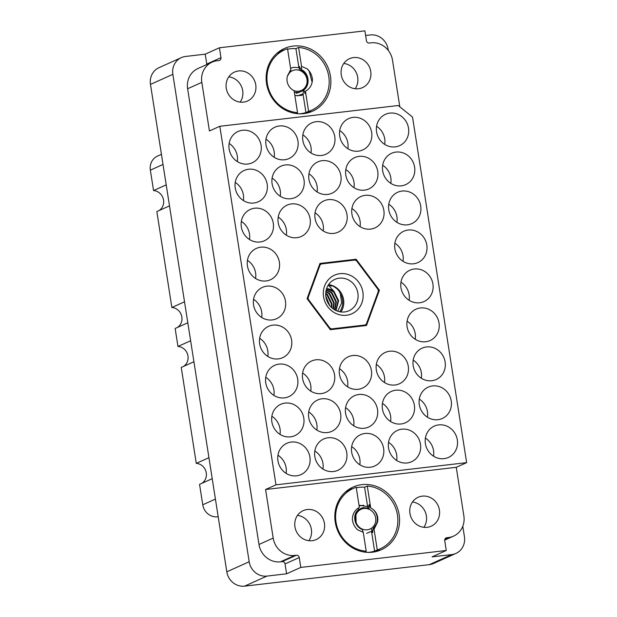 <?xml version="1.0" encoding="UTF-8"?>
<svg xmlns="http://www.w3.org/2000/svg" width="617" height="617" viewBox="0 0 617 617"><rect width="100%" height="100%" fill="white"/><g stroke="black" fill="none" stroke-linecap="round" stroke-linejoin="round"><path stroke-width="0.93" d="M238.563 70.955A15.865 14.754 65.8 0 0 234.506 72.073A15.865 14.754 65.8 0 0 226.763 90.46A15.865 14.754 65.8 0 0 243.453 102.129A15.865 14.754 65.8 0 0 247.51 101.011A15.865 14.754 65.8 0 0 255.253 82.616A15.865 14.754 65.8 0 0 238.563 70.955M353.564 57.566A15.865 14.754 65.8 0 0 349.5 58.684A15.865 14.754 65.8 0 0 341.764 77.079A15.865 14.754 65.8 0 0 358.446 88.748A15.865 14.754 65.8 0 0 362.511 87.622A15.865 14.754 65.8 0 0 370.246 69.235A15.865 14.754 65.8 0 0 353.564 57.566M312.125 540.7A15.865 14.754 -114.2 0 1 295.443 529.039A15.865 14.754 -114.2 0 1 303.186 510.645A15.865 14.754 -114.2 0 1 307.243 509.526A15.865 14.754 -114.2 0 1 323.933 521.195A15.865 14.754 -114.2 0 1 316.189 539.582A15.865 14.754 -114.2 0 1 312.125 540.7M427.126 527.319A15.865 14.754 -114.2 0 1 410.444 515.65A15.865 14.754 -114.2 0 1 418.179 497.256A15.865 14.754 -114.2 0 1 422.244 496.137A15.865 14.754 -114.2 0 1 438.926 507.806A15.865 14.754 -114.2 0 1 431.19 526.201A15.865 14.754 -114.2 0 1 427.126 527.319M361.894 484.646A34.375 31.961 65.8 0 0 353.094 487.068A34.375 31.961 65.8 0 0 336.327 526.918A34.375 31.961 65.8 0 0 372.475 552.2A34.375 31.961 65.8 0 0 381.275 549.778A34.375 31.961 65.8 0 0 398.05 509.927A34.375 31.961 65.8 0 0 361.894 484.646M352.762 488.664A34.375 31.961 65.8 0 0 348.821 489.428M293.214 46.074A34.375 31.961 65.8 0 0 284.414 48.496A34.375 31.961 65.8 0 0 267.647 88.347A34.375 31.961 65.8 0 0 303.795 113.621A34.375 31.961 65.8 0 0 312.603 111.199A34.375 31.961 65.8 0 0 329.37 71.348A34.375 31.961 65.8 0 0 293.214 46.074M284.082 50.093A34.375 31.961 65.8 0 0 280.141 50.856M389.89 113.104A17.183 15.98 65.8 0 0 385.494 114.315A17.183 15.98 65.8 0 0 377.11 134.244A17.183 15.98 65.8 0 0 395.181 146.885A17.183 15.98 65.8 0 0 399.585 145.674A17.183 15.98 65.8 0 0 407.968 125.745A17.183 15.98 65.8 0 0 389.89 113.104M353.032 117.4A17.183 15.98 65.8 0 0 348.636 118.611A17.183 15.98 65.8 0 0 340.252 138.532A17.183 15.98 65.8 0 0 358.323 151.173A17.183 15.98 65.8 0 0 362.727 149.962A17.183 15.98 65.8 0 0 371.11 130.033A17.183 15.98 65.8 0 0 353.032 117.4M316.174 121.688A17.183 15.98 65.8 0 0 311.778 122.899A17.183 15.98 65.8 0 0 303.387 142.82A17.183 15.98 65.8 0 0 321.465 155.461A17.183 15.98 65.8 0 0 325.869 154.25A17.183 15.98 65.8 0 0 334.252 134.329A17.183 15.98 65.8 0 0 316.174 121.688M279.316 125.976A17.183 15.98 65.8 0 0 274.92 127.187A17.183 15.98 65.8 0 0 266.529 147.116A17.183 15.98 65.8 0 0 284.607 159.757A17.183 15.98 65.8 0 0 289.011 158.538A17.183 15.98 65.8 0 0 297.394 138.617A17.183 15.98 65.8 0 0 279.316 125.976M438.718 424.889A17.183 15.98 65.8 0 0 434.314 426.1A17.183 15.98 65.8 0 0 425.931 446.022A17.183 15.98 65.8 0 0 444.009 458.662A17.183 15.98 65.8 0 0 448.405 457.452A17.183 15.98 65.8 0 0 456.796 437.53A17.183 15.98 65.8 0 0 438.718 424.889M432.617 385.918A17.183 15.98 65.8 0 0 428.213 387.129A17.183 15.98 65.8 0 0 419.83 407.05A17.183 15.98 65.8 0 0 437.9 419.691A17.183 15.98 65.8 0 0 442.304 418.48A17.183 15.98 65.8 0 0 450.688 398.551A17.183 15.98 65.8 0 0 432.617 385.918M426.509 346.939A17.183 15.98 65.8 0 0 422.113 348.158A17.183 15.98 65.8 0 0 413.722 368.079A17.183 15.98 65.8 0 0 431.8 380.72A17.183 15.98 65.8 0 0 436.204 379.509A17.183 15.98 65.8 0 0 444.587 359.58A17.183 15.98 65.8 0 0 426.509 346.939M420.408 307.968A17.183 15.98 65.8 0 0 416.005 309.179A17.183 15.98 65.8 0 0 407.621 329.108A17.183 15.98 65.8 0 0 425.699 341.749A17.183 15.98 65.8 0 0 430.103 340.538A17.183 15.98 65.8 0 0 438.486 320.609A17.183 15.98 65.8 0 0 420.408 307.968M414.308 268.997A17.183 15.98 65.8 0 0 409.904 270.207A17.183 15.98 65.8 0 0 401.52 290.137A17.183 15.98 65.8 0 0 419.599 302.77A17.183 15.98 65.8 0 0 423.995 301.559A17.183 15.98 65.8 0 0 432.378 281.637A17.183 15.98 65.8 0 0 414.308 268.997M408.199 230.025A17.183 15.98 65.8 0 0 403.803 231.236A17.183 15.98 65.8 0 0 395.412 251.158A17.183 15.98 65.8 0 0 413.49 263.798A17.183 15.98 65.8 0 0 417.894 262.587A17.183 15.98 65.8 0 0 426.278 242.666A17.183 15.98 65.8 0 0 408.199 230.025M402.099 191.054A17.183 15.98 65.8 0 0 397.695 192.265A17.183 15.98 65.8 0 0 389.312 212.186A17.183 15.98 65.8 0 0 407.39 224.827A17.183 15.98 65.8 0 0 411.794 223.616A17.183 15.98 65.8 0 0 420.177 203.687A17.183 15.98 65.8 0 0 402.099 191.054M395.998 152.075A17.183 15.98 65.8 0 0 391.594 153.294A17.183 15.98 65.8 0 0 383.211 173.215A17.183 15.98 65.8 0 0 401.289 185.856A17.183 15.98 65.8 0 0 405.685 184.645A17.183 15.98 65.8 0 0 414.076 164.716A17.183 15.98 65.8 0 0 395.998 152.075M401.86 429.177A17.183 15.98 65.8 0 0 397.456 430.388A17.183 15.98 65.8 0 0 389.072 450.317A17.183 15.98 65.8 0 0 407.151 462.958A17.183 15.98 65.8 0 0 411.547 461.74A17.183 15.98 65.8 0 0 419.938 441.818A17.183 15.98 65.8 0 0 401.86 429.177M395.759 390.206A17.183 15.98 65.8 0 0 391.355 391.417A17.183 15.98 65.8 0 0 382.972 411.346A17.183 15.98 65.8 0 0 401.042 423.979A17.183 15.98 65.8 0 0 405.446 422.768A17.183 15.98 65.8 0 0 413.83 402.847A17.183 15.98 65.8 0 0 395.759 390.206M389.651 351.235A17.183 15.98 65.8 0 0 385.255 352.446A17.183 15.98 65.8 0 0 376.864 372.367A17.183 15.98 65.8 0 0 394.942 385.008A17.183 15.98 65.8 0 0 399.346 383.797A17.183 15.98 65.8 0 0 407.729 363.876A17.183 15.98 65.8 0 0 389.651 351.235M365.241 195.342A17.183 15.98 65.8 0 0 360.837 196.553A17.183 15.98 65.8 0 0 352.454 216.482A17.183 15.98 65.8 0 0 370.532 229.115A17.183 15.98 65.8 0 0 374.935 227.904A17.183 15.98 65.8 0 0 383.319 207.983A17.183 15.98 65.8 0 0 365.241 195.342M359.14 156.371A17.183 15.98 65.8 0 0 354.736 157.582A17.183 15.98 65.8 0 0 346.353 177.503A17.183 15.98 65.8 0 0 364.431 190.144A17.183 15.98 65.8 0 0 368.827 188.933A17.183 15.98 65.8 0 0 377.211 169.012A17.183 15.98 65.8 0 0 359.14 156.371M365.002 433.466A17.183 15.98 65.8 0 0 360.598 434.684A17.183 15.98 65.8 0 0 352.214 454.606A17.183 15.98 65.8 0 0 370.293 467.246A17.183 15.98 65.8 0 0 374.689 466.036A17.183 15.98 65.8 0 0 383.08 446.106A17.183 15.98 65.8 0 0 365.002 433.466M358.901 394.494A17.183 15.98 65.8 0 0 354.497 395.705A17.183 15.98 65.8 0 0 346.114 415.634A17.183 15.98 65.8 0 0 364.184 428.275A17.183 15.98 65.8 0 0 368.588 427.057A17.183 15.98 65.8 0 0 376.972 407.135A17.183 15.98 65.8 0 0 358.901 394.494M352.793 355.523A17.183 15.98 65.8 0 0 348.397 356.734A17.183 15.98 65.8 0 0 340.006 376.663A17.183 15.98 65.8 0 0 358.084 389.296A17.183 15.98 65.8 0 0 362.488 388.085A17.183 15.98 65.8 0 0 370.871 368.164A17.183 15.98 65.8 0 0 352.793 355.523M328.383 199.63A17.183 15.98 65.8 0 0 323.979 200.841A17.183 15.98 65.8 0 0 315.596 220.77A17.183 15.98 65.8 0 0 333.674 233.411A17.183 15.98 65.8 0 0 338.077 232.193A17.183 15.98 65.8 0 0 346.461 212.271A17.183 15.98 65.8 0 0 328.383 199.63M322.282 160.659A17.183 15.98 65.8 0 0 317.878 161.87A17.183 15.98 65.8 0 0 309.495 181.799A17.183 15.98 65.8 0 0 327.573 194.432A17.183 15.98 65.8 0 0 331.969 193.221A17.183 15.98 65.8 0 0 340.353 173.3A17.183 15.98 65.8 0 0 322.282 160.659M328.144 437.762A17.183 15.98 65.8 0 0 323.74 438.972A17.183 15.98 65.8 0 0 315.356 458.894A17.183 15.98 65.8 0 0 333.435 471.535A17.183 15.98 65.8 0 0 337.831 470.324A17.183 15.98 65.8 0 0 346.222 450.395A17.183 15.98 65.8 0 0 328.144 437.762M322.043 398.783A17.183 15.98 65.8 0 0 317.639 400.001A17.183 15.98 65.8 0 0 309.256 419.922A17.183 15.98 65.8 0 0 327.326 432.563A17.183 15.98 65.8 0 0 331.73 431.352A17.183 15.98 65.8 0 0 340.114 411.423A17.183 15.98 65.8 0 0 322.043 398.783M315.935 359.811A17.183 15.98 65.8 0 0 311.539 361.022A17.183 15.98 65.8 0 0 303.148 380.951A17.183 15.98 65.8 0 0 321.226 393.592A17.183 15.98 65.8 0 0 325.629 392.381A17.183 15.98 65.8 0 0 334.013 372.452A17.183 15.98 65.8 0 0 315.935 359.811M291.525 203.918A17.183 15.98 65.8 0 0 287.121 205.137A17.183 15.98 65.8 0 0 278.737 225.058A17.183 15.98 65.8 0 0 296.816 237.699A17.183 15.98 65.8 0 0 301.219 236.488A17.183 15.98 65.8 0 0 309.603 216.559A17.183 15.98 65.8 0 0 291.525 203.918M285.424 164.947A17.183 15.98 65.8 0 0 281.02 166.158A17.183 15.98 65.8 0 0 272.637 186.087A17.183 15.98 65.8 0 0 290.715 198.728A17.183 15.98 65.8 0 0 295.111 197.517A17.183 15.98 65.8 0 0 303.495 177.588A17.183 15.98 65.8 0 0 285.424 164.947M291.286 442.05A17.183 15.98 65.8 0 0 286.882 443.261A17.183 15.98 65.8 0 0 278.498 463.19A17.183 15.98 65.8 0 0 296.576 475.823A17.183 15.98 65.8 0 0 300.973 474.612A17.183 15.98 65.8 0 0 309.364 454.69A17.183 15.98 65.8 0 0 291.286 442.05M285.185 403.078A17.183 15.98 65.8 0 0 280.781 404.289A17.183 15.98 65.8 0 0 272.398 424.211A17.183 15.98 65.8 0 0 290.468 436.851A17.183 15.98 65.8 0 0 294.872 435.641A17.183 15.98 65.8 0 0 303.255 415.719A17.183 15.98 65.8 0 0 285.185 403.078M279.077 364.107A17.183 15.98 65.8 0 0 274.673 365.318A17.183 15.98 65.8 0 0 266.289 385.239A17.183 15.98 65.8 0 0 284.368 397.88A17.183 15.98 65.8 0 0 288.771 396.669A17.183 15.98 65.8 0 0 297.155 376.74A17.183 15.98 65.8 0 0 279.077 364.107M272.976 325.128A17.183 15.98 65.8 0 0 268.572 326.339A17.183 15.98 65.8 0 0 260.189 346.268A17.183 15.98 65.8 0 0 278.267 358.909A17.183 15.98 65.8 0 0 282.663 357.698A17.183 15.98 65.8 0 0 291.054 337.769A17.183 15.98 65.8 0 0 272.976 325.128M266.876 286.157A17.183 15.98 65.8 0 0 262.472 287.368A17.183 15.98 65.8 0 0 254.088 307.297A17.183 15.98 65.8 0 0 272.159 319.938A17.183 15.98 65.8 0 0 276.563 318.719A17.183 15.98 65.8 0 0 284.946 298.798A17.183 15.98 65.8 0 0 266.876 286.157M260.767 247.186A17.183 15.98 65.8 0 0 256.371 248.396A17.183 15.98 65.8 0 0 247.98 268.326A17.183 15.98 65.8 0 0 266.058 280.959A17.183 15.98 65.8 0 0 270.462 279.748A17.183 15.98 65.8 0 0 278.845 259.826A17.183 15.98 65.8 0 0 260.767 247.186M254.667 208.214A17.183 15.98 65.8 0 0 250.263 209.425A17.183 15.98 65.8 0 0 241.879 229.347A17.183 15.98 65.8 0 0 259.958 241.987A17.183 15.98 65.8 0 0 264.361 240.777A17.183 15.98 65.8 0 0 272.745 220.855A17.183 15.98 65.8 0 0 254.667 208.214M248.566 169.243A17.183 15.98 65.8 0 0 244.162 170.454A17.183 15.98 65.8 0 0 235.779 190.375A17.183 15.98 65.8 0 0 253.849 203.016A17.183 15.98 65.8 0 0 258.253 201.805A17.183 15.98 65.8 0 0 266.637 181.876A17.183 15.98 65.8 0 0 248.566 169.243M242.458 130.264A17.183 15.98 65.8 0 0 238.062 131.475A17.183 15.98 65.8 0 0 229.671 151.404A17.183 15.98 65.8 0 0 247.749 164.045A17.183 15.98 65.8 0 0 252.152 162.834A17.183 15.98 65.8 0 0 260.536 142.905A17.183 15.98 65.8 0 0 242.458 130.264M384.715 144.401A17.183 15.98 65.8 0 0 376.571 126.284M347.857 148.689A17.183 15.98 65.8 0 0 339.712 130.573M310.999 152.977A17.183 15.98 65.8 0 0 302.854 134.868M274.141 157.266A17.183 15.98 65.8 0 0 265.996 139.157M433.535 456.179A17.183 15.98 65.8 0 0 425.391 438.07M427.434 417.208A17.183 15.98 65.8 0 0 419.29 399.091M421.334 378.236A17.183 15.98 65.8 0 0 413.189 360.12M415.226 339.265A17.183 15.98 65.8 0 0 407.089 321.148M409.125 300.286A17.183 15.98 65.8 0 0 400.981 282.177M403.024 261.315A17.183 15.98 65.8 0 0 394.88 243.206M396.916 222.344A17.183 15.98 65.8 0 0 388.779 204.227M390.816 183.372A17.183 15.98 65.8 0 0 382.671 165.256M396.677 460.475A17.183 15.98 65.8 0 0 388.533 442.358M390.576 421.496A17.183 15.98 65.8 0 0 382.432 403.387M384.476 382.525A17.183 15.98 65.8 0 0 376.331 364.416M360.058 226.632A17.183 15.98 65.8 0 0 351.921 208.523M353.957 187.661A17.183 15.98 65.8 0 0 345.813 169.552M359.819 464.763A17.183 15.98 65.8 0 0 351.675 446.646M353.718 425.792A17.183 15.98 65.8 0 0 345.574 407.675M347.618 386.813A17.183 15.98 65.8 0 0 339.473 368.704M323.2 230.928A17.183 15.98 65.8 0 0 315.063 212.811M317.099 191.949A17.183 15.98 65.8 0 0 308.955 173.84M322.961 469.051A17.183 15.98 65.8 0 0 314.817 450.934M316.86 430.08A17.183 15.98 65.8 0 0 308.716 411.963M310.752 391.109A17.183 15.98 65.8 0 0 302.615 372.992M286.342 235.216A17.183 15.98 65.8 0 0 278.205 217.099M280.241 196.245A17.183 15.98 65.8 0 0 272.097 178.128M286.103 473.339A17.183 15.98 65.8 0 0 277.958 455.23M280.002 434.368A17.183 15.98 65.8 0 0 271.858 416.259M273.894 395.397A17.183 15.98 65.8 0 0 265.757 377.28M267.793 356.425A17.183 15.98 65.8 0 0 259.649 338.309M261.693 317.454A17.183 15.98 65.8 0 0 253.548 299.338M255.592 278.475A17.183 15.98 65.8 0 0 247.448 260.366M249.484 239.504A17.183 15.98 65.8 0 0 241.347 221.395M243.383 200.533A17.183 15.98 65.8 0 0 235.239 182.416M237.283 161.561A17.183 15.98 65.8 0 0 229.138 143.445M206.803 64.53A2.645 2.46 65.8 0 0 206.764 64.037L205.222 54.165L185.563 56.456A16.397 15.24 65.8 0 0 181.367 57.612A16.397 15.24 65.8 0 0 172.853 74.341L249.183 561.755A16.397 15.24 65.8 0 0 266.937 576.093L286.596 573.802L300.803 567.416L446.268 550.487L432.062 556.873L451.721 554.583A16.397 15.24 65.8 0 0 455.917 553.426A16.397 15.24 65.8 0 0 464.431 536.705L462.796 526.27M388.278 50.424L388.101 49.283A16.397 15.24 65.8 0 0 370.347 34.945L365.619 35.501M205.222 54.165L219.428 47.779L220.971 57.659A2.645 2.46 -114.2 0 1 218.919 60.543L217.199 60.736A19.829 18.441 65.8 0 0 212.125 62.14A19.829 18.441 65.8 0 0 201.821 82.37L209.433 130.958L219.822 126.284L398.212 105.522L412.534 117.083L466.645 462.642L275.969 484.839L219.822 126.284M399.808 106.81L392.505 60.173A19.829 18.441 65.8 0 0 371.025 42.835L369.305 43.036A2.645 2.46 -114.2 0 1 366.436 40.722L364.894 30.85L219.428 47.779M455.917 553.426L433.543 563.483A16.397 15.24 -114.2 0 1 429.347 564.64L244.563 586.15A16.397 15.24 -114.2 0 1 226.809 571.812L150.479 84.398A16.397 15.24 -114.2 0 1 158.993 67.669L181.367 57.612M286.596 573.802L285.046 563.93A2.645 2.46 65.8 0 0 282.185 561.617L280.465 561.817A19.829 18.441 -114.2 0 1 258.986 544.479L187.622 88.755A19.829 18.441 -114.2 0 1 197.918 68.526L212.125 62.14M366.506 325.491L379.409 290.252L356.132 259.233L319.961 263.444L307.058 298.674L330.334 329.702L366.506 325.491M466.645 462.642L456.256 467.316L463.868 515.897A19.829 18.441 -114.2 0 1 453.572 536.134A19.829 18.441 -114.2 0 1 448.49 537.53L446.77 537.731A2.645 2.46 65.8 0 0 444.718 540.615L446.268 550.487M300.803 567.416L299.253 557.544A2.645 2.46 65.8 0 0 296.391 555.238L294.671 555.431A19.829 18.441 -114.2 0 1 273.192 538.093L265.58 489.505L275.969 484.839M456.256 467.316L265.58 489.505M307.999 112.826A34.375 31.961 65.8 0 0 311.184 110.389M376.678 551.405A34.375 31.961 65.8 0 0 379.864 548.96M166.212 184.876L153.548 190.568L150.355 170.145A13.751 12.787 -114.2 0 1 157.489 156.116L161.43 154.343M169.498 205.87L156.841 211.562L171.858 307.482L184.522 301.79M158.939 210.613A10.844 10.08 65.8 0 0 163.289 198.882A10.844 10.08 65.8 0 0 153.548 190.568M187.807 322.784L175.143 328.475L177.966 346.453L190.622 340.769M177.249 327.534A10.844 10.08 65.8 0 0 181.599 315.796A10.844 10.08 65.8 0 0 171.858 307.482M193.915 361.755L181.251 367.447L196.275 463.375L208.932 457.683M183.357 366.506A10.844 10.08 65.8 0 0 187.707 354.767A10.844 10.08 65.8 0 0 177.966 346.453M212.225 478.676L199.561 484.368L202.754 504.791A13.751 12.787 -114.2 0 0 217.647 516.815L218.187 516.753M201.666 483.419A10.844 10.08 65.8 0 0 206.016 471.689A10.844 10.08 65.8 0 0 196.275 463.375M412.472 502.007A15.865 14.754 -114.2 0 1 425.09 511.547A15.865 14.754 -114.2 0 1 423.848 527.319M308.847 540.7A15.865 14.754 65.8 0 0 310.089 524.936A15.865 14.754 65.8 0 0 297.471 515.396M228.791 76.816A15.865 14.754 -114.2 0 1 241.409 86.357A15.865 14.754 -114.2 0 1 240.167 102.129M355.168 88.74A15.865 14.754 65.8 0 0 356.41 72.976A15.865 14.754 65.8 0 0 343.792 63.435M378.306 290.754L379.409 290.252M354.15 260.127L356.132 259.233M339.982 273.678A21.155 19.667 65.8 0 0 323.578 296.754A21.155 19.667 65.8 0 0 346.492 315.248A21.155 19.667 65.8 0 0 362.889 292.18A21.155 19.667 65.8 0 0 339.982 273.678M339.257 278.174A17.183 15.98 65.8 0 0 334.854 279.385A17.183 15.98 65.8 0 0 326.47 299.314A17.183 15.98 65.8 0 0 344.548 311.955A17.183 15.98 65.8 0 0 348.952 310.744A17.183 15.98 65.8 0 0 357.336 290.815A17.183 15.98 65.8 0 0 339.257 278.174M325.822 296.129L329.825 305.677M325.969 297.147L329.193 304.852M325.953 291.224L329.64 293.53L334.198 302.685L333.419 309.032M325.884 291.679L329.085 293.785L333.643 302.932L333.041 308.762M339.674 311.739A16.065 14.939 65.8 0 0 340.306 293.592L338.44 289.751L333.003 286.003L329.015 285.787L334.075 291.54A13.42 12.479 65.8 0 0 326.601 288.64M334.075 291.54L338.633 300.687L336.003 310.528M326.586 288.694L333.527 291.787L338.077 300.934L335.725 310.39M325.737 293.252L327.419 294.533L331.977 303.68L331.815 307.76M325.714 293.862L326.863 294.779L331.422 303.926L331.368 307.343M326.3 289.643L331.861 292.535L336.419 301.682L334.807 309.904M326.208 290.005L331.306 292.782L335.864 301.937L334.476 309.719M337.669 311.199L341.702 302.901L340.306 293.592M329.015 285.787A16.065 14.939 65.8 0 0 327.951 285.656M340.9 311.94A17.183 15.98 65.8 0 0 342.18 294.941A17.183 15.98 65.8 0 0 328.614 284.614M363.143 325.876L365.133 324.989A37.683 35.03 65.8 0 0 366.382 323.979L378.375 291.232A37.683 35.03 65.8 0 0 378.105 289.55L356.472 260.713A37.683 35.03 65.8 0 0 354.96 260.035L321.334 263.945A37.683 35.03 65.8 0 0 320.084 264.948L319.274 265.318M329.416 328.475L329.995 328.221A37.683 35.03 65.8 0 0 331.506 328.9L330.18 329.493M307.281 298.065L308.099 297.695A37.683 35.03 65.8 0 0 308.361 299.384L307.783 299.646M319.467 264.786L321.334 263.945M308.099 297.695L320.084 264.948M329.995 328.221L308.361 299.384M365.133 324.989L331.506 328.9M333.003 286.003L336.735 288.471L339.404 291.432M299.253 69.922L299.361 66.428L300.895 69.937L301.451 69.69L301.551 66.374L298.589 47.455A33.056 30.734 -114.2 0 1 328.468 74.765A33.056 30.734 -114.2 0 1 311.616 110.196A33.056 30.734 -114.2 0 1 308.593 111.353L305.932 112.549A33.056 30.734 -114.2 0 1 300.487 113.721A33.056 30.734 -114.2 0 1 299.507 113.821M287.607 49.213A33.056 30.734 -114.2 0 1 290.314 48.766A33.056 30.734 -114.2 0 1 295.929 48.65L298.589 47.455M299.268 92.403L296.152 93.283M308.593 111.353L305.446 91.262L305.099 93.599L303.842 89.966L303.286 90.221L303.163 94.478L301.69 95.242M301.551 66.374L307.258 68.88C310.297 71.757 312.032 75.297 312.457 79.508C312.202 84.884 309.865 88.802 305.446 91.262M300.895 69.937C308.384 73.176 310.027 85.323 303.286 90.221M301.451 69.69C308.94 72.922 310.582 85.077 303.842 89.966M290.769 69.443L287.53 48.743A33.056 30.734 -114.2 0 0 284.514 49.9A33.056 30.734 -114.2 0 0 267.655 85.323A33.056 30.734 -114.2 0 0 297.541 112.641L294.093 90.668A11.769 10.944 -114.2 0 1 287.476 75.999L290.769 70.808L290.769 69.443L287.476 75.999M307.258 68.88L309.163 71.102L312.133 82.223M303.163 94.424L301.559 95.296M297.541 112.641L295.659 113.482M294.864 95.573L301.165 95.465M298.89 67.6L295.929 48.65M305.932 112.549L303.101 94.501M303.178 93.807L297.409 95.897M287.545 75.752A10.844 10.08 -114.2 0 1 295.242 69.914A10.844 10.08 -114.2 0 1 306.981 79.392A10.844 10.08 -114.2 0 1 298.574 91.216A10.844 10.08 -114.2 0 1 294.101 90.691M304.528 72.752L301.258 70.839C306.85 74.642 308.539 79.678 306.317 85.956C304.729 89.488 302.083 91.632 298.389 92.388L294.363 92.373M290.592 68.279L293.707 67.315L299.322 67.723M356.287 487.785A33.056 30.734 -114.2 0 1 358.994 487.345A33.056 30.734 -114.2 0 1 364.601 487.229L367.269 486.034A33.056 30.734 -114.2 0 1 397.147 513.344A33.056 30.734 -114.2 0 1 380.296 548.768A33.056 30.734 -114.2 0 1 377.272 549.924L374.033 529.232L373.632 528.044L373.077 528.291L372.668 532.672L371.411 529.039M377.272 549.924L374.612 551.12A33.056 30.734 -114.2 0 1 369.167 552.3A33.056 30.734 -114.2 0 1 368.187 552.392M358.346 507.968L358.338 509.881C352.091 514.555 354.22 526.486 362.202 529.502L363.251 532.294L366.213 551.212L364.338 552.061M366.213 551.212A33.056 30.734 -114.2 0 1 336.334 523.902A33.056 30.734 -114.2 0 1 353.194 488.471A33.056 30.734 -114.2 0 1 356.21 487.322L359.356 507.413C354.937 509.866 352.6 513.784 352.346 519.167C352.777 523.37 354.505 526.91 357.552 529.787L363.251 532.294M369.02 508.763L369.151 504.505L370.686 508.015C378.175 511.254 379.817 523.401 373.077 528.291M370.686 508.015L370.709 507.999A11.769 10.944 -114.2 0 1 377.326 522.676L373.632 528.044M367.501 505.701L369.089 506.41M377.326 522.676L374.033 529.232M370.709 507.999L367.269 486.034M359.642 505.323L367.632 506.58L368.094 507.914M374.612 551.12L371.519 531.407M367.632 506.58L364.601 487.229M359.117 505.894L363.714 505.315M367.254 529.795A10.844 10.08 -114.2 0 1 355.515 520.316A10.844 10.08 -114.2 0 1 363.922 508.485A10.844 10.08 -114.2 0 1 375.66 517.971A10.844 10.08 -114.2 0 1 367.254 529.795M356.102 523.825L355.916 513.868C357.351 510.406 359.85 508.331 363.413 507.629L369.035 508.231M372.082 531.006L366.683 533.343M355.33 514.185L357.713 510.845M226.809 571.812L249.183 561.755M244.563 586.15L266.937 576.093M150.479 84.398L172.853 74.341M429.347 564.64L451.721 554.583M206.764 64.037L220.971 57.659M187.622 88.755L201.821 82.37M445.505 538.302L446.77 537.731M444.896 539.142L448.49 537.53M258.986 544.479L273.192 538.093M280.465 561.817L294.671 555.431M282.185 561.617L296.391 555.238M285.046 563.93L299.253 557.544M163.011 164.454L150.355 170.145M215.418 499.099L202.754 504.791M218.156 516.583L217.647 516.815M444.687 540.122L453.572 536.134M311.616 110.196L304.05 113.59M284.514 49.9L276.948 53.301M353.194 488.471L345.628 491.872M380.296 548.768L372.73 552.169"/></g></svg>
